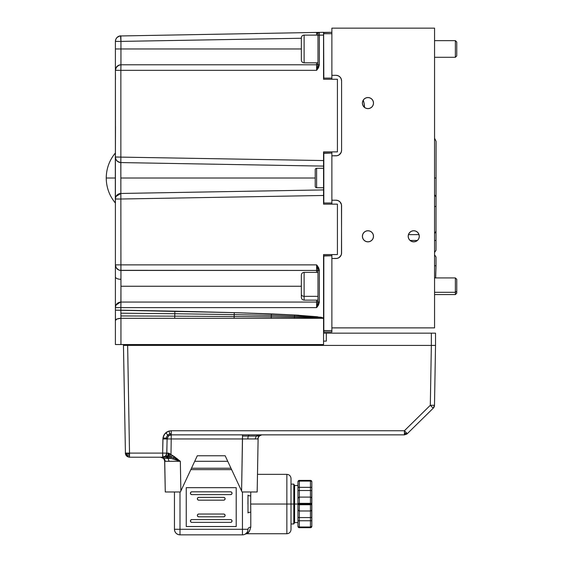 <?xml version="1.0" encoding="UTF-8"?>
<svg xmlns="http://www.w3.org/2000/svg" width="563" height="563" viewBox="0 0 563 563"><rect width="100%" height="100%" fill="white"/><g stroke="black" fill="none" stroke-linecap="round" stroke-linejoin="round"><path stroke-width="0.84" d="M364.085 103.191A20.817 20.817 0 0 0 364.078 103.177L363.234 100.151A20.817 20.817 0 0 1 364.479 107.413A20.817 20.817 0 0 0 364.479 107.237L364.078 103.184L364.479 107.244M362.396 103.085A5.553 5.553 0 0 1 367.949 97.533A5.553 5.553 0 0 1 373.501 103.085A5.553 5.553 0 0 1 367.949 108.631A5.553 5.553 0 0 1 362.396 103.085L362.825 100.96L364.029 99.158L365.823 97.955L367.949 97.533L370.074 97.955L371.876 99.158L373.079 100.96L373.501 103.085L373.079 105.204L371.876 107.005L370.074 108.209L367.949 108.631L365.823 108.209L364.029 107.005L362.825 105.204L362.396 103.085M408.189 236.298A5.553 5.553 0 0 1 413.742 230.746A5.553 5.553 0 0 1 419.294 236.298A5.553 5.553 0 0 1 413.742 241.844A5.553 5.553 0 0 1 408.189 236.298L408.611 234.173L409.815 232.371L411.616 231.168L413.742 230.746L415.867 231.168L417.669 232.371L418.872 234.173L419.294 236.298L418.872 238.423L417.669 240.218L415.867 241.421L413.742 241.844L411.616 241.421L409.815 240.218L408.611 238.423L408.189 236.298M362.396 236.298A5.553 5.553 0 0 1 367.949 230.746A5.553 5.553 0 0 1 373.501 236.298A5.553 5.553 0 0 1 367.949 241.844A5.553 5.553 0 0 1 362.396 236.298L362.825 234.173L364.029 232.371L365.823 231.168L367.949 230.746L370.074 231.168L371.876 232.371L373.079 234.173L373.501 236.298L373.079 238.423L371.876 240.218L370.074 241.421L367.949 241.844L365.823 241.421L364.029 240.218L362.825 238.423L362.396 236.298M336.034 75.329L331.874 75.329L336.034 75.329L331.874 75.329L331.874 28.15L434.559 28.15L331.874 28.15L331.874 75.329L336.034 75.329A5.553 5.553 0 0 1 341.586 80.882A5.553 5.553 0 0 0 336.034 75.329L338.159 75.752L339.961 76.955L341.164 78.757L341.586 80.882L341.586 150.265A5.553 5.553 0 0 1 336.034 155.81A5.553 5.553 0 0 0 341.586 150.265L341.164 152.39L339.116 154.874L337.117 155.705L331.874 155.81L331.874 200.217L336.034 200.217A5.553 5.553 0 0 1 341.586 205.769A5.553 5.553 0 0 0 336.034 200.217L338.159 200.639L339.961 201.843L341.481 204.686L341.586 252.949A5.553 5.553 0 0 1 336.034 258.501A5.553 5.553 0 0 0 341.586 252.949L341.164 255.074L339.116 257.565L337.117 258.389L331.874 258.501L331.874 327.884L434.559 327.884L434.559 28.15L434.559 327.884L331.874 327.884L331.874 258.501L336.034 258.501M341.586 80.882L341.586 150.265M336.034 155.81L331.874 155.81L331.874 200.217L336.034 200.217M339.116 201.153L339.961 201.843M341.586 205.769L341.481 254.033M410.068 240.457L417.415 240.457L410.068 240.457M323.824 332.043L331.874 332.043L323.824 332.043L323.824 330.657L331.874 330.657L331.874 255.722L331.874 332.043L331.874 330.657L323.549 330.544L323.549 256.003L331.874 255.722L331.874 254.575M323.824 202.99L331.874 202.99L323.824 202.99L323.549 153.312L331.874 153.037L331.874 202.99L331.874 153.037L323.824 153.037L323.824 202.99M316.61 62.838L316.61 64.787A1.386 1.386 0 0 0 317.996 63.394A1.386 1.386 0 0 1 316.61 64.787L316.631 70.333L319.362 64.822L317.996 64.822L319.362 64.822L319.362 35.159L317.996 35.159L317.996 64.822L316.631 70.333L120.855 70.333L316.631 70.333L316.61 64.787L120.946 64.787L120.855 70.333L120.946 64.787L118.828 65.209L116.337 67.25L115.401 70.333L120.855 70.333L120.855 157.021L120.855 70.333L115.401 70.333L115.401 157.021L323.549 160.561L323.549 195.474L323.549 151.883L337.42 151.883L323.549 151.883L323.549 153.312M323.824 78.102L331.874 78.102L323.824 78.102L323.549 32.591L331.874 32.316L323.626 32.394L323.824 33.703L331.874 33.703L331.874 78.102L331.874 33.703L323.626 33.731L323.824 78.102M331.874 204.144L331.874 202.99M331.874 153.037L331.874 151.883M331.874 79.256L331.874 78.102M331.874 255.722L323.824 255.722L323.824 330.657M323.549 256.003L323.549 254.575L337.42 254.575L323.549 254.575L323.549 317.504L323.549 254.575M323.549 160.561L323.549 166.106L120.855 162.566A5.553 5.553 0 0 1 115.401 157.021L115.809 159.118L116.991 160.912L118.758 162.116L120.855 162.566L120.855 157.021L120.855 162.566L323.549 166.106L323.549 160.561L115.401 157.021L115.401 199.013A5.553 5.553 0 0 1 120.855 193.461L120.855 199.013L323.549 195.474L323.549 204.144L337.42 204.144L323.549 204.144L323.549 202.715M323.549 34.547L323.549 35.089L319.362 35.159L319.362 32.387L319.362 64.822L318.475 67.792L316.631 70.333L317.996 64.822L317.996 35.159L323.549 35.089L323.549 77.828M301.346 275.251L301.346 294.308A2.773 2.013 -0 0 0 304.119 296.328L304.119 300.128L317.996 300.128L316.61 300.128L316.61 302.071L120.946 302.071L120.946 279.304A5.553 2.435 180 0 1 115.401 276.862A5.553 2.435 -0 0 0 120.946 279.304L120.946 270.43A5.553 5.553 0 0 1 115.401 264.884L115.401 344.535L120.946 344.535L120.946 318.306L294.4 318.306L294.526 316.11L318.862 317.082M120.813 161.623L120.855 193.461L119.785 193.588L120.855 193.461A5.553 5.553 180 0 0 117.815 194.432L117.386 194.756A5.553 5.553 180 0 0 115.401 199.013L120.855 199.013L120.855 193.461L323.549 189.921L120.855 193.461L120.855 178.014L315.217 178.014L120.855 178.014L120.855 162.566L119.785 162.447M320.917 317.279L294.59 314.991L271.408 313.901L271.345 315.407L271.408 313.901L234.285 312.634L234.222 314.604L271.345 315.407L271.275 316.885L234.159 316.519L271.275 316.885L271.345 315.407L234.222 314.604L234.159 316.519L174.755 316.153L234.159 316.519L234.222 314.604L174.819 313.732L234.222 314.604L234.285 312.634L174.875 311.17L174.755 316.153L120.911 315.956L120.855 310.178L120.883 313.183L174.819 313.732L120.883 313.183L120.918 315.956L174.755 316.153L174.875 311.17L120.855 310.178L120.946 286.25L301.346 286.25L120.946 286.25L120.855 199.013L115.401 199.013L115.401 264.884L120.855 264.884L115.401 264.884L116.337 267.967L118.828 270.008L120.946 270.43L316.61 270.43L316.61 272.372L317.996 272.372L304.119 272.372L304.119 296.328L304.119 272.506M337.42 204.144L337.42 254.575L337.42 204.144M316.624 303.879L316.631 307.623L319.362 302.106L317.996 302.106L317.996 270.395L317.996 302.106L319.362 302.106L318.475 305.083L316.631 307.623L317.996 302.106L316.631 307.623L120.855 307.623L316.631 307.623L316.61 302.071A1.386 1.386 0 0 0 317.996 300.684A1.386 1.386 0 0 1 316.61 302.071L120.946 302.071L118.828 302.493L117.027 303.696L115.823 305.498L115.401 307.623L120.855 307.623L115.401 307.623A5.553 5.553 0 0 1 120.946 302.071L120.855 310.178L115.401 310.178L234.285 312.634L294.59 314.991L294.526 316.11L294.59 314.991L317.743 316.786M271.345 315.407L294.526 316.11L271.345 315.407M271.275 316.885L294.463 317.222L271.275 316.885L271.211 318.306L271.275 316.885M234.159 316.519L234.088 318.306L234.159 316.519M174.755 316.153L174.685 318.306L174.755 316.153M120.883 313.183L120.946 318.306L117.02 318.989L115.401 320.438L117.02 318.989L120.946 318.306L120.855 310.178M316.702 264.962L317.602 266.109L316.631 264.884L120.855 264.884L316.631 264.884L318.475 267.425L319.362 270.395L319.362 302.106L319.362 270.395L317.996 270.395L319.362 270.395L316.631 264.884L317.996 270.395L316.631 264.884L316.61 270.43L316.631 264.884L316.61 270.43L119.87 270.324M316.61 270.43A1.386 1.386 0 0 1 317.996 271.823A1.386 1.386 0 0 0 316.61 270.43L316.624 268.84M323.549 79.256L337.42 79.256L337.42 151.883L337.42 79.256L323.549 79.256L323.549 32.309L319.362 32.387A1.386 1.386 0 0 0 317.996 33.773L317.996 35.159M115.492 126.675L115.401 157.021A5.553 5.553 0 0 0 117.048 160.969M317.996 34.632L317.996 33.773A1.386 1.386 0 0 1 319.362 32.387L323.549 32.309L323.549 33.126M257.678 33.463L254.983 33.513M117.794 161.581L117.815 161.602A5.553 5.553 0 0 0 118.307 161.898M118.399 161.947A5.553 5.553 0 0 0 120.538 162.552M323.549 191.547L323.549 195.474L323.549 191.547M118.934 193.841L118.272 194.151M117.386 194.756L115.809 196.909L115.401 199.013L115.809 196.909L116.991 195.122M323.549 195.474L120.855 199.013L120.911 270.008M321.03 317.3L323.071 317.926L323.549 317.504L323.549 344.535L323.549 317.504L323.549 318.109L323.141 317.863L323.549 318.109M323.528 318.208L320.861 317.166M309.003 316.737L308.939 317.525L323.493 318.278L308.939 317.525L309.003 316.737L294.526 316.11L294.463 317.222L308.939 317.525L294.463 317.222L294.4 318.306L308.876 318.306L308.939 317.525L308.876 318.306L323.451 318.306L120.946 318.306L120.946 344.535L323.549 344.535L115.401 344.535L115.401 320.438L115.767 319.728L115.401 320.438L115.401 307.623L115.823 305.498L117.027 303.696M308.876 318.299L308.939 317.525M295.272 315.027L298.77 315.231M294.463 317.222L294.526 316.11L294.463 317.222M120.883 268.804L120.897 269.494M115.809 264.884L118.272 264.884M318.644 267.742L319.355 270.289M316.631 264.884L317.117 266.482M117.815 303.042L118.336 302.725M115.809 307.623L115.401 307.623C115.718 304.266 117.568 302.415 120.946 302.071L120.911 302.493M120.897 303.007L120.855 307.475M117.815 307.623L116.991 307.623M117.013 318.989L116.295 319.341M115.485 320.101L115.401 310.178M120.946 318.306L119.842 318.355M118.927 318.468L119.982 318.341M117.02 318.989L118.8 318.489M297.827 315.174L295.885 315.062M118.892 65.181L120.946 64.787L120.897 65.716M120.855 69.298L120.855 68.489M117.815 70.333L115.401 70.333L115.506 69.249M115.823 68.207L117.864 65.716L116.337 67.25M120.531 35.863L120.946 41.402L115.401 41.402A5.553 5.553 0 0 1 120.855 35.849L120.932 40.402M117.027 41.402L116.337 41.402L117.027 41.402M115.809 39.297L115.401 41.402L115.809 39.297L116.991 37.51L119.785 35.976L118.272 36.539M116.907 37.601L116.316 38.347M117.604 36.968L116.991 37.51M120.932 64.893L120.946 48.967L115.401 48.967L115.401 70.333A5.553 5.553 0 0 1 120.946 64.787L120.946 41.402L301.346 38.249L120.946 41.402L120.911 39.276M120.855 35.955L319.362 32.387L316.631 32.436L317.996 33.773L316.631 32.436L316.617 35.089L316.631 32.436L119.785 35.976M323.549 32.309L319.355 32.387M115.401 68.834L115.401 41.402L115.401 48.967L120.946 48.967L120.946 41.402L116.337 41.402M120.946 48.967L301.346 48.967L120.946 48.967M115.492 79.496L115.401 70.333C115.725 66.969 117.576 65.118 120.946 64.787L316.61 64.787M115.401 70.333L115.401 69.981M119.785 157.021L120.855 157.077M120.855 157.028L120.834 158.266M120.813 160.934L120.82 159.209M120.82 162.144L120.813 161.637M117.815 161.602L116.316 160.075M115.816 159.125L115.401 157.021C115.711 160.342 117.533 162.186 120.855 162.566L120.834 162.461M115.506 157.021L118.272 157.021M120.946 270.43C117.576 270.099 115.725 268.248 115.401 264.884L115.401 199.013C115.711 195.692 117.533 193.841 120.855 193.461L120.813 195.087M120.82 193.883L120.813 194.397M117.815 199.013L115.809 199.013M115.401 305.998L115.401 266.728M115.401 199.013L115.401 198.662M115.401 192.863L115.401 163.171M115.401 157.373L115.401 157.021M163.988 459L164.741 461.315L169.034 461.287L168.119 458.402L164.199 458.402L165.402 461.301L164.199 458.402L163.488 458.409A4.18 4.18 0 0 1 164.741 461.315L165.283 491.978L180.406 491.978L197.296 455.756L225.158 455.756L241.597 491.006L225.158 455.756L197.296 455.756L180.857 491.006L180.343 461.315L170.089 453.919L168.977 456.269L170.082 456.649L170.99 454.714L170.082 456.649L171.377 457.057L172.299 455.376L171.377 457.057L173.46 457.867L174.305 456.586L173.46 457.867L176.838 459.457L177.352 458.824L176.838 459.457L180.343 461.315L172.728 458.951L180.343 461.315L176.838 459.457L176.353 460.07L176.838 459.457L173.46 457.867L172.728 458.951L173.46 457.867L171.377 457.057L170.659 458.345L165.789 457.212L167.809 456.023L168.71 453.166L169.231 453.349L168.182 456.065L166.754 457.325L170.863 458.402L171.377 457.057L170.082 456.649L169.435 458.015L170.082 456.649L168.977 456.269L167.95 457.613L168.977 456.269L168.182 456.065L168.977 456.269L170.089 453.919L168.71 453.166L174.305 456.586L180.343 461.315L180.857 491.006L180.406 491.978L180.857 491.006M163.488 458.402L160.561 457.212A4.18 4.18 0 0 1 164.741 461.315L164.009 459.028M247.868 434.854L242.505 434.854L242.505 436.058L248.206 436.051L249.198 434.854L248.206 436.051L256.249 436.043L255.229 438.936L257.671 438.95L258.889 436.051L256.249 436.043L258.889 436.051L261.732 434.854L259.353 436.058A4.18 4.18 0 0 1 262.288 434.854L262.055 434.854M242.505 434.854L241.597 491.006L242.048 491.978L241.597 491.006L242.048 491.978L252.611 491.978L242.048 491.978M257.171 491.978L252.611 491.978L257.171 491.978L258.107 438.964A4.18 4.18 0 0 1 259.353 436.058L258.889 436.051L257.671 438.95L242.505 438.964L255.229 438.936L256.249 436.043L258.635 434.854L256.249 436.043L248.206 436.051L247.783 438.943L248.206 436.051L242.505 436.058L242.505 438.964L167.084 438.964L167.176 438.155M257.2 491.006L258.107 438.964L257.185 438.943L257.671 438.95M255.658 438.936L253.54 438.936L255.658 438.936M326.308 341.122L323.549 341.122L326.308 341.122L326.308 333.155L323.549 333.155L326.308 333.155L326.308 341.122M127.006 456.368L125.922 455.164L127.006 456.375L125.922 455.164L127.421 456.649L128.392 456.896L125.922 455.164L127.252 455.713L126.696 454.271L125.436 453.926L125.922 455.164L125.338 453.102L129.518 453.102L129.518 457.212L162.658 457.212L162.658 453.102L129.518 453.102L162.658 453.102L162.988 457.212L161.398 457.212L164.199 458.402L168.119 458.402L166.606 457.297L168.119 458.402L170.87 458.402L168.119 458.402L169.034 461.287L180.343 461.315L164.741 461.315L165.255 491.006L164.649 460.513L163.488 458.409L160.912 457.226M170.863 458.402L172.728 458.951M168.337 436.058L168.963 435.544M167.809 456.023L168.71 453.166L166.838 453.102L167.084 438.964L168.527 435.875A4.18 4.18 0 0 0 168.527 435.882L171.265 434.854L170.99 454.714L171.265 434.854L404.544 434.854L407.323 433.658L406.282 433.376L407.323 433.658L433.236 408.196L430.308 405.29L404.396 430.751L404.396 434.854L404.396 434.305L405.501 434.552L406.085 434.108A4.18 2.428 45.5 0 0 407.323 433.658L406.458 432.82L406.099 434.038L406.282 433.376M406.099 434.038L404.396 433.475L404.396 432.792L406.169 433.77L406.458 432.82L404.396 430.751L171.265 430.751L168.999 431.061L171.265 430.751L171.265 433.658L169.794 433.862L170.132 435.016L168.527 435.875A4.18 4.18 0 0 1 168.527 435.875L170.132 435.016L169.794 433.862L167.711 434.988L169.794 433.862L168.999 431.061L165.789 432.792L167.711 434.988L165.789 432.792L163.896 435.164L163.003 437.831L165.923 438.26L167.711 434.988L168.527 435.875L167.134 438.401L168.527 435.875L167.711 434.988L165.923 438.26L163.003 437.831L162.904 438.964L165.86 438.992L165.923 438.26L167.134 438.394A4.18 4.18 0 0 0 167.084 438.964L242.505 438.964L241.597 491.006M168.407 453.131L167.619 456.023L168.407 453.131L167.007 453.124L165.796 456.016L167.619 456.023L165.796 456.016L162.988 457.212L165.789 457.212L163.446 457.212M165.789 457.212L162.988 457.212L165.796 456.016L166.838 453.102A4.18 4.18 0 0 1 162.658 457.212L165.592 456.009L166.838 453.102L162.658 453.102L166.838 453.102L166.5 454.679A4.18 4.18 0 0 0 166.838 453.102L166.747 453.912L166.838 453.102A4.18 4.18 0 0 1 166.5 454.679M166.761 453.116L167.134 438.394L167.084 438.964L167.134 438.401L167.084 438.964L165.466 438.992L165.923 438.26L167.134 438.401L167.084 438.964L167.155 438.274L167.084 438.964L167.155 438.274L167.084 438.964L162.904 438.964L162.658 453.102L163.003 437.831L164.734 433.883L168.168 431.342L168.999 431.061L169.794 433.862L171.265 433.658L171.265 434.854L171.265 430.751L404.396 430.751L407.323 433.658L406.465 434.305M166.599 432.173L168.436 431.244M406.458 432.82L407.323 433.658L406.169 433.77L405.501 434.552M434.305 345.429L431.349 345.415L431.349 333.155L435.53 333.155L435.53 345.415L435.53 333.155L431.349 333.155L431.349 345.415L435.53 345.415L434.488 405.29A4.18 4.18 0 0 1 433.236 408.196L434.488 405.29L430.308 405.29L433.236 408.196L407.323 433.658A4.18 2.428 -134.5 0 1 406.085 434.108A4.18 2.428 -134.5 0 1 404.396 433.658L404.396 430.751L430.308 405.29L434.488 405.29L435.53 345.415L431.349 345.415L430.308 405.29L431.905 405.311M430.308 405.29L431.349 345.415L433.559 345.429M434.488 405.29L433.236 408.196M404.396 434.305L404.396 433.658M170.132 435.016L171.265 434.854A4.18 4.18 0 0 0 170.132 435.016L170.117 435.016M168.999 431.061L171.265 430.751L168.168 431.342M431.349 345.415L127.639 345.415L129.518 453.102L127.639 345.415L123.459 345.415L125.436 453.926L123.459 344.535L123.459 345.415L124.683 345.429L127.639 345.415L127.639 344.535L127.639 345.415L431.349 345.415M129.518 453.926L129.518 453.102L126.562 453.131L126.696 454.271L129.518 453.926L126.696 454.271L127.252 455.713L129.518 455.164L129.518 453.926M129.518 455.164L127.252 455.713L128.392 456.896L129.518 456.649L128.392 456.896L129.518 457.212L129.518 456.649M129.518 457.212L127.421 456.649L129.518 457.212L162.665 457.212L162.658 456.523M431.349 333.155L326.308 333.155L431.349 333.155M127.639 345.415L123.459 345.415M125.978 345.429L126.422 345.422M162.658 453.102L162.658 457.212C165.142 456.987 166.535 455.622 166.838 453.102L167.739 453.131L166.824 453.405M167.317 431.737L165.789 432.792M164.312 434.467L163.326 436.48M163.312 436.543L165.262 433.292M167.788 438.936L170.448 438.95M164.98 453.131L166.134 453.131M165.592 456.009A4.18 4.18 0 0 0 166.106 455.39L164.91 456.551M164.959 456.523L163.397 457.142A4.18 4.18 0 0 0 163.453 457.135M163.847 457.036A4.18 4.18 0 0 0 164.241 456.896L163.01 457.198M164.241 456.896L163.467 457.135M165.846 455.741A4.18 4.18 0 0 0 166.486 454.707M258.107 438.964A4.18 4.18 0 0 1 259.353 436.058M258.368 436.051L261.119 434.854M250.458 434.854L260.62 434.854M404.396 434.854L171.265 434.854M180.406 491.978L165.283 491.978L165.255 491.006M168.365 455.756L167.971 455.756L168.365 455.756M161.391 457.297L162.264 457.571M250.697 506.116L250.683 504.047L250.697 506.116M291.015 523.97L293.795 523.97L294.597 522.584L297.954 522.584L297.954 504.047L294.597 504.047L294.597 522.584L294.597 504.047L293.795 504.047L293.795 523.97L293.795 504.047L291.015 504.047L291.015 529.579L291.015 504.047L286.856 504.047L286.856 533.738L286.856 504.047L286.856 533.738L246.601 533.738L249.536 531.134L250.774 527.144A2.773 2.161 0 0 0 248.001 529.297C245.011 535.758 245.011 535.758 248.001 529.297A2.773 2.161 180 0 1 250.774 527.144C249.515 531.5 248.128 533.696 246.601 533.738C248.128 533.703 249.515 531.5 250.774 527.144L250.774 512.203L250.774 527.144M250.725 508.164L250.774 512.203A2.773 0.76 0 0 0 248.001 512.963A2.773 0.76 180 0 1 250.774 512.203L250.683 503.646M257.488 474.349L286.856 474.349L286.856 504.047L250.683 504.047L286.856 504.047L286.856 474.349L286.856 504.047L297.954 504.047A1.386 0.697 0 0 1 299.347 503.35L299.347 487.34L298.362 487.34L299.347 487.34L299.347 481.091A1.386 0.697 180 0 0 297.954 481.787A1.386 1.386 0 0 1 299.347 480.401L299.347 487.34L298.812 487.34L299.347 487.34L299.347 490.521L298.763 490.535L299.347 490.521L299.347 497.108L298.763 497.235L299.347 497.108L298.812 497.213L299.347 497.108L299.347 503.35L297.954 504.047L299.347 504.737L310.445 504.737L310.445 504.047L299.347 504.047L299.347 504.737L299.347 503.35L299.347 504.047L310.445 504.047L310.445 504.737L311.832 504.047L311.832 481.787A1.386 0.697 180 0 0 310.445 481.091L310.445 487.34L311.832 487.34L310.445 487.34L310.445 490.521L311.832 490.697L310.445 490.521L310.445 497.108L311.48 497.565L311.832 498.494L311.48 497.565L310.445 497.108L311.423 497.516L311.832 498.494L311.423 497.516L310.445 497.108L310.445 503.35A1.386 0.697 0 0 1 311.832 504.047L310.445 503.35L310.445 504.047L310.445 503.35L299.347 503.35L310.445 503.35L310.445 497.108L299.347 497.108L310.445 497.108L310.445 490.521L299.347 490.521L310.445 490.521L310.445 487.34L299.347 487.34L310.445 487.34L310.445 481.091L299.347 481.091L310.445 481.091L310.445 480.401L299.347 480.401L310.445 480.401A1.386 1.386 0 0 1 311.832 481.787L311.832 487.34L310.973 487.34L311.423 487.34M298.059 487.34L297.954 481.787L297.954 487.34L298.812 487.34L298.362 487.34M298.362 520.754L299.347 520.754L298.812 520.754L299.347 520.754L299.347 504.737A1.386 0.697 180 0 1 297.954 504.047L298.059 510.127L299.347 510.986L298.362 510.578L297.954 509.592L298.313 510.521L299.347 510.986L298.313 510.521L297.954 509.592L297.954 517.39L299.347 517.573L297.954 517.39L297.954 526.299A1.386 0.697 0 0 0 299.347 526.996L299.347 520.754L298.059 520.754M310.973 527.587L310.445 527.693L311.832 526.299L310.973 527.587L311.832 526.299L311.832 504.047A1.386 0.697 180 0 1 310.445 504.737L310.445 510.986L311.423 510.578L311.832 509.592L311.423 510.578L310.445 510.986L311.48 510.521L311.832 509.592L311.48 510.521L310.445 510.986L310.445 517.573L311.832 517.39L310.445 517.573L310.445 520.754L311.832 520.754L310.445 520.754L310.445 526.996A1.386 0.697 0 0 0 311.832 526.299L310.445 526.996L310.445 527.693L311.423 527.285M297.954 500.43L297.954 487.34L297.954 490.697L298.763 490.535L297.954 490.697L297.954 498.494L298.812 497.213L297.954 498.494L297.954 526.299L298.362 527.285L299.347 527.693A1.386 1.386 0 0 1 297.954 526.299L298.362 527.285L299.347 527.693L298.812 527.587M311.48 510.521L311.029 510.852M311.726 510.127L311.832 526.299A1.386 1.386 0 0 1 310.445 527.693L299.347 527.693L310.445 527.693L310.445 526.996L299.347 526.996L299.347 527.693M299.347 526.996L310.445 526.996L310.445 520.754L299.347 520.754L299.347 526.996M299.347 520.754L299.347 517.573L310.445 517.573L310.445 520.754L299.347 520.754M299.347 510.986L299.347 517.573L310.445 517.573L310.445 510.986L299.347 510.986L310.445 510.986L310.445 504.737L299.347 504.737L299.347 510.986M310.973 520.754L310.445 520.754L310.973 520.754M311.747 498.009L311.747 510.078M311.811 490.662L311.726 497.959M310.445 487.34L310.973 487.34L310.445 487.34M311.832 487.34L311.832 490.697M297.954 498.494L297.954 504.047M297.954 509.592L297.954 507.664M291.015 484.117L293.795 484.117L293.795 504.047L293.795 484.117L294.597 485.503L294.597 504.047L294.597 485.503L297.954 485.503M286.856 474.349C289.382 474.595 290.768 475.988 291.015 478.515L291.015 529.579C290.768 532.105 289.382 533.492 286.856 533.738M291.015 504.047L291.015 478.515L291.015 504.047M250.697 501.978L250.711 500.648M250.774 491.978L250.683 504.047M247.347 533.302L248.818 532.049M246.777 532.774L245.222 534.111L246.601 533.738M194.707 461.308L227.748 461.308L194.707 461.308M191.476 468.24L230.985 468.24L191.476 468.24M190.829 469.633L231.632 469.633L190.829 469.633M236.207 487.671L186.247 487.671L236.207 487.671L236.207 526.525L186.247 526.525L186.247 487.671L186.247 526.525L236.207 526.525L186.247 526.525L186.247 487.671L236.207 487.671L236.207 526.525M198.739 514.033L197.761 514.441L197.353 515.426L197.761 516.405L198.739 516.813L223.715 516.813L224.7 516.405L225.101 515.426L224.7 514.441L223.715 514.033L198.739 514.033A1.386 1.386 0 0 0 197.353 515.426A1.386 1.386 0 0 0 198.739 516.813A1.386 1.386 0 0 1 197.353 515.426A1.386 1.386 0 0 1 198.739 514.033L223.715 514.033L198.739 514.033M223.715 514.033A1.386 1.386 0 0 1 225.101 515.426A1.386 1.386 0 0 1 223.715 516.813A1.386 1.386 0 0 0 225.101 515.426A1.386 1.386 0 0 0 223.715 514.033M198.739 516.813L223.715 516.813L198.739 516.813M230.654 522.358L231.639 521.957L232.04 520.972L231.639 519.994L230.654 519.586L191.8 519.586L190.822 519.994L190.414 520.972L190.822 521.957L191.8 522.358L230.654 522.358A1.386 1.386 0 0 0 232.04 520.972A1.386 1.386 0 0 0 230.654 519.586L191.8 519.586L230.654 519.586M231.189 522.253A1.386 1.386 0 0 0 231.639 521.957M191.8 522.358A1.386 1.386 0 0 1 190.414 520.972A1.386 1.386 0 0 1 191.8 519.586M223.715 500.162L224.7 499.754L225.101 498.769L224.7 497.791L223.715 497.382L198.739 497.382L197.761 497.791L197.353 498.769L197.761 499.754L198.739 500.162L223.715 500.162A1.386 1.386 0 0 0 225.101 498.769A1.386 1.386 0 0 0 223.715 497.382A1.386 1.386 0 0 1 225.101 498.769A1.386 1.386 0 0 1 223.715 500.162L198.739 500.162L223.715 500.162M198.739 500.162A1.386 1.386 0 0 1 197.353 498.769A1.386 1.386 0 0 1 198.739 497.382A1.386 1.386 0 0 0 197.353 498.769A1.386 1.386 0 0 0 198.739 500.162M223.715 497.382L198.739 497.382L223.715 497.382M191.8 491.83L190.822 492.238L190.414 493.223L190.822 494.201L191.8 494.61L230.654 494.61L231.639 494.201L232.04 493.223L231.639 492.238L230.654 491.83L191.8 491.83A1.386 1.386 0 0 0 190.414 493.223A1.386 1.386 0 0 0 191.8 494.61L230.654 494.61L191.8 494.61M230.654 491.83L230.654 491.83A1.386 1.386 0 0 1 232.04 493.223A1.386 1.386 0 0 1 230.654 494.61M231.189 494.504A1.386 1.386 0 0 0 231.639 494.201M180.005 534.85L180.005 529.297L174.453 529.297C174.783 532.668 176.634 534.519 180.005 534.85A5.553 5.553 0 0 1 174.453 529.297L174.453 491.978L174.453 529.297L180.005 529.297L180.005 491.978L180.005 529.297L242.449 529.297L242.449 491.978L242.449 534.85A5.553 5.553 0 0 0 248.001 529.297L180.005 529.297L180.005 534.85L242.449 534.85L242.449 529.297L248.001 529.297A5.553 5.553 0 0 1 242.449 534.85L180.005 534.85M248.001 495.123L248.001 512.963L248.001 495.123A2.773 0.76 180 0 0 250.774 495.89A2.773 0.76 0 0 1 248.001 495.123L248.001 512.963M247.558 531.465L247.889 530.423M246.13 533.457L247.129 532.281M247.987 497.565L247.938 504.04M115.464 128.061L115.401 75.752M115.401 131.144L115.401 130.264M317.996 62.838L304.119 62.838L304.119 35.11A2.773 2.773 180 0 0 301.346 37.883L301.346 60.058L301.346 37.883A2.773 2.773 0 0 1 304.119 35.11L304.119 62.838C302.437 62.676 301.508 61.747 301.346 60.065M317.996 35.11L304.119 35.11L317.996 35.11M317.996 35.089L304.119 35.11M434.559 40.642L455.368 40.642L455.368 57.292L455.368 40.649L434.559 40.649L455.368 40.642L456.762 42.028L456.762 55.906L456.762 42.035M304.119 300.002L304.119 296.328L317.996 296.328L304.119 296.328A2.773 2.013 180 0 1 301.346 294.308L301.346 297.25M301.346 297.194L301.346 275.152C301.508 273.47 302.437 272.541 304.119 272.372M455.368 292.296L456.762 291.289L456.762 279.311L456.762 293.189L456.762 291.289L455.368 292.296L455.368 277.925L455.368 292.296L434.559 292.296L455.368 292.296L455.368 294.576L455.368 292.296M316.61 187.732L323.549 187.732L316.61 187.732L316.61 168.302L316.61 187.732A1.386 1.386 0 0 1 315.217 186.339A1.386 1.386 0 0 0 316.61 187.732M323.549 168.302L316.61 168.302A1.386 1.386 0 0 0 315.217 169.688L315.217 186.339L315.217 169.688A1.386 1.386 0 0 1 316.61 168.302L323.549 168.302M115.331 202.99L115.331 178.014L115.331 202.99C109.37 195.734 106.337 187.409 106.238 178.014L115.331 178.014L115.331 153.037L115.331 178.014L106.238 178.014C106.337 168.626 109.37 160.293 115.331 153.037L115.331 153.037M434.559 254.772L436.029 257.031L436.029 265.891L434.559 265.673L436.029 265.891L435.656 277.925M436.029 230.661L436.029 240.457L434.559 240.457L436.029 240.457L436.029 250.254L434.559 252.513M436.029 206.459L434.559 206.459L436.029 206.459L436.029 221.723L436.029 196.888L434.559 194.629M434.559 178.014L436.086 178.014L434.559 178.014M408.449 234.63L419.034 234.63M120.489 302.092L116.034 305.047M119.996 64.865L117.174 66.265M115.401 41.402C115.704 38.094 117.519 36.243 120.855 35.849C117.519 36.243 115.704 38.094 115.401 41.402L115.401 41.31M117.505 161.37L120.398 162.545M120.855 193.461L116.041 196.417M115.732 197.12L115.612 197.486M115.499 197.944L115.422 198.549M127.421 456.649L129.23 457.198M162.834 457.205L163.193 457.177M165.438 456.15L166.162 455.312M166.669 454.214L166.81 453.518M164.832 456.6L163.791 457.05M304.119 35.089C302.437 35.258 301.508 36.18 301.346 37.862M434.559 57.292L455.368 57.292L456.762 55.906M304.119 300.128C302.437 299.959 301.508 299.037 301.346 297.355M434.559 277.925L455.368 277.925L456.762 279.311M434.559 294.576L455.368 294.576L456.762 293.189M436.029 221.723L436.029 231.302L434.559 233.561M434.559 138.167L436.086 141.355L436.029 215.347"/></g></svg>
